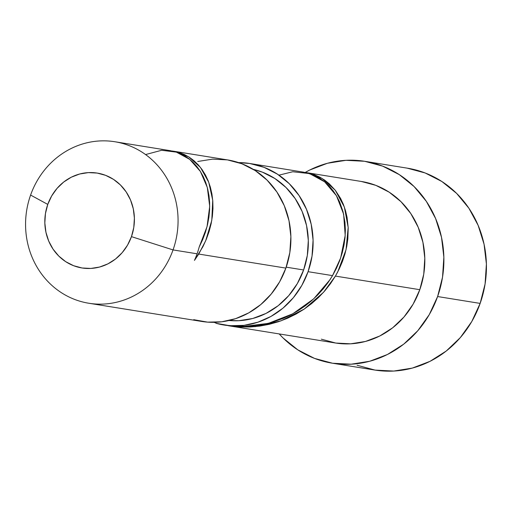 <?xml version="1.0" encoding="UTF-8"?>
<svg xmlns="http://www.w3.org/2000/svg" width="512" height="512" viewBox="0 0 512 512"><rect width="100%" height="100%" fill="white"/><g stroke="black" fill="none" stroke-linecap="round" stroke-linejoin="round"><path stroke-width="0.77" d="M172.442 151.046L179.078 152.474L184.339 154.496L189.338 157.254L194.01 160.723L198.291 164.87L202.125 169.645L205.453 175.014L208.224 180.902L210.394 187.258L211.93 194.029L212.794 201.126L212.96 208.493L212.41 216.058L211.136 223.725L209.12 231.45L206.374 239.13L202.918 246.682L194.451 260.39A81.792 76.102 -80.8 0 0 197.094 253.798L173.043 249.92A81.792 76.102 99.2 0 1 88.806 303.245A81.792 76.102 99.2 0 1 30.598 195.066L47.77 204.41A48.051 44.71 99.2 0 1 105.613 175.341A48.051 44.71 99.2 0 1 131.456 236.64L173.043 249.92A81.792 76.102 -80.8 0 0 129.056 145.587A81.792 76.102 -80.8 0 0 30.598 195.066A81.792 76.102 99.2 0 1 114.835 141.741A81.792 76.102 99.2 0 1 173.043 249.92L197.094 253.798A81.792 76.102 -80.8 0 0 199.194 247.002L202.65 239.667L205.434 232.211L207.514 224.717L208.902 217.235L209.606 209.85L209.626 202.637L208.986 195.642L207.699 188.954L205.798 182.63L203.315 176.717L200.294 171.296L196.774 166.4L192.806 162.074L188.442 158.381L183.738 155.334L176.173 152.064L170.483 150.714L114.835 141.741M228.979 320.512A76.685 71.347 -80.8 0 0 303.622 269.971A76.685 71.347 -80.8 0 0 253.331 169.382L262.387 172.154L274.925 178.554L285.997 187.482L295.181 198.592L302.125 211.456L306.554 225.581L308.314 240.422L307.322 255.411L303.622 269.971L286.208 267.162L303.622 269.971L297.357 283.546L288.768 295.603L278.189 305.696L266.016 313.421L252.717 318.496L238.816 320.71L228.973 320.512M308.941 173.402L303.405 172.134L249.869 163.501A81.792 76.102 99.2 0 1 308.077 271.686L332.525 275.622L336.48 268.205L339.718 260.602L342.221 252.902L344.006 245.139L345.05 237.421L345.363 229.837L344.966 222.426L343.072 211.846L339.706 202.086L336.698 196.16L333.139 190.765L329.082 185.946L324.57 181.766L319.667 178.259L314.432 175.456L308.941 173.402M278.95 175.168L292.749 171.744L309.542 173.587L324.653 181.83L336.454 195.744L343.629 214.144L345.197 235.475L340.666 257.946L332.525 275.622L330.01 279.68L313.709 298.848L292.71 313.837L268.333 323.379L242.17 326.63L224.659 325.133L232.896 326.208L241.478 326.63L250.054 326.349L258.598 325.37L271.123 322.63L283.213 318.4L290.906 314.797L298.24 310.618L305.203 305.882L311.718 300.634L317.728 294.944L323.238 288.832L328.186 282.368L332.525 275.622L308.077 271.686L312.019 256.154L313.075 240.166L311.206 224.333L306.47 209.267L299.066 195.546L289.274 183.699L277.459 174.176L264.09 167.347L249.67 163.475L238.624 162.598A81.792 76.102 99.2 0 1 249.869 163.501M228.48 325.754L335.565 343.014A81.792 76.102 -80.8 0 0 419.802 289.69A81.792 76.102 -80.8 0 0 361.594 181.51L306.24 172.589L314.47 174.752L319.699 177.088L324.653 180.109L329.274 183.789L335.45 190.464L340.576 198.4L343.328 204.307L345.504 210.63L347.066 217.331L348.205 227.923L347.834 238.976L346.726 246.49L344.934 254.016L342.432 261.517L339.251 268.902L335.418 276.09L419.802 289.69L335.418 276.09L330.502 283.635L324.858 290.79L318.547 297.478L311.565 303.654L304.026 309.216L295.962 314.112L287.43 318.291L278.554 321.696L269.35 324.301L259.923 326.067L250.387 326.97L240.768 327.002L228.87 325.818L255.27 326.618L280.947 320.87L304.198 309.094L323.514 292.32L335.418 276.09L337.722 271.955L346.042 249.715L348.186 227.462L344.365 207.059L335.264 190.227L322.01 178.387L306.24 172.589M357.075 365.254L375.098 370.099L393.741 371.059L412.275 368.102L430.003 361.344L446.234 351.034L460.346 337.581L471.795 321.498L480.147 303.405A102.24 95.13 -80.8 0 0 407.386 168.179L364.845 161.318A102.24 95.13 99.2 0 1 437.606 296.544L480.147 303.405L485.082 283.987L486.4 264L484.058 244.211L478.144 225.382L468.89 208.23L456.64 193.421L441.882 181.517L425.165 172.979L407.142 168.141M332.307 363.2A102.24 95.13 99.2 0 1 279.213 333.933L283.053 337.958L297.818 349.862L314.534 358.4L332.557 363.238L351.194 364.198L369.734 361.248L387.456 354.483L403.686 344.179L417.798 330.726L429.254 314.643L437.606 296.544A102.24 95.13 99.2 0 1 332.307 363.2L374.854 370.061A102.24 95.13 -80.8 0 0 480.147 303.405L437.606 296.544L442.534 277.133L443.859 257.146L441.517 237.357L435.603 218.528L426.342 201.376L414.099 186.56L399.334 174.662L382.624 166.125L364.602 161.28L345.958 160.32L327.424 163.277L309.696 170.035L305.222 172.442A102.24 95.13 99.2 0 1 364.845 161.318M193.722 319.686L207.603 322.131L221.722 321.792L235.603 318.662L248.762 312.864L260.755 304.589L271.162 294.118L279.635 281.818L285.882 268.109L198.733 254.061L285.882 268.109A81.792 76.102 -80.8 0 0 227.674 159.93L173.619 151.219M88.806 303.245L201.645 321.434A81.792 76.102 -80.8 0 0 285.882 268.109L289.824 252.576L290.88 236.589L289.005 220.755L284.275 205.69L276.87 191.968L267.072 180.122L255.264 170.598L241.894 163.77L227.475 159.898L212.563 159.13L197.734 161.491M321.344 339.174L335.763 343.046L350.669 343.814L365.498 341.446L379.68 336.038L392.666 327.795L403.955 317.037L413.12 304.166L419.802 289.69L423.744 274.157L424.8 258.17L422.925 242.336L418.195 227.27L410.79 213.549L400.992 201.702L389.184 192.179L375.814 185.35L361.395 181.478M308.077 271.686A81.792 76.102 99.2 0 1 223.84 325.005A81.792 76.102 99.2 0 1 215.955 323.27L215.763 322.278L215.955 323.27L229.83 325.715L243.949 325.363L257.824 322.234L270.976 316.429L282.963 308.154L293.363 297.69L301.837 285.389L308.077 271.686M47.77 204.41L51.699 195.904L57.082 188.346L63.712 182.022L71.341 177.184L79.674 174.003L88.384 172.614L97.146 173.069L105.613 175.341L113.472 179.354L120.41 184.947L126.163 191.91L130.515 199.968L133.293 208.819L134.394 218.125L133.773 227.514L131.456 236.64L127.533 245.146L122.15 252.704L115.514 259.027L107.891 263.872L99.558 267.046L90.842 268.442L82.086 267.987L73.613 265.709L65.76 261.702L58.822 256.102L53.062 249.146L48.71 241.082L45.933 232.23L44.832 222.931L45.453 213.536L47.77 204.41L30.598 195.066A81.792 76.102 -80.8 0 0 74.586 299.405A81.792 76.102 -80.8 0 0 173.043 249.92L131.456 236.64A48.051 44.71 99.2 0 1 73.613 265.709A48.051 44.71 99.2 0 1 47.77 204.41M216 322.957L213.901 322.33M172.122 151.008L174.842 151.43L188.8 156.909L200.48 167.45L208.755 182.272L212.73 200.32L211.795 220.307L205.67 240.813L198.733 254.061L194.451 260.39A81.792 76.102 -80.8 0 0 197.094 253.798A81.792 76.102 -80.8 0 0 199.194 247.002L207.046 226.643L209.702 206.323L207.315 187.475L200.39 171.443L189.728 159.373L176.397 152.134L161.638 150.278L145.562 154.566M225.587 325.286L223.84 325.005"/></g></svg>
